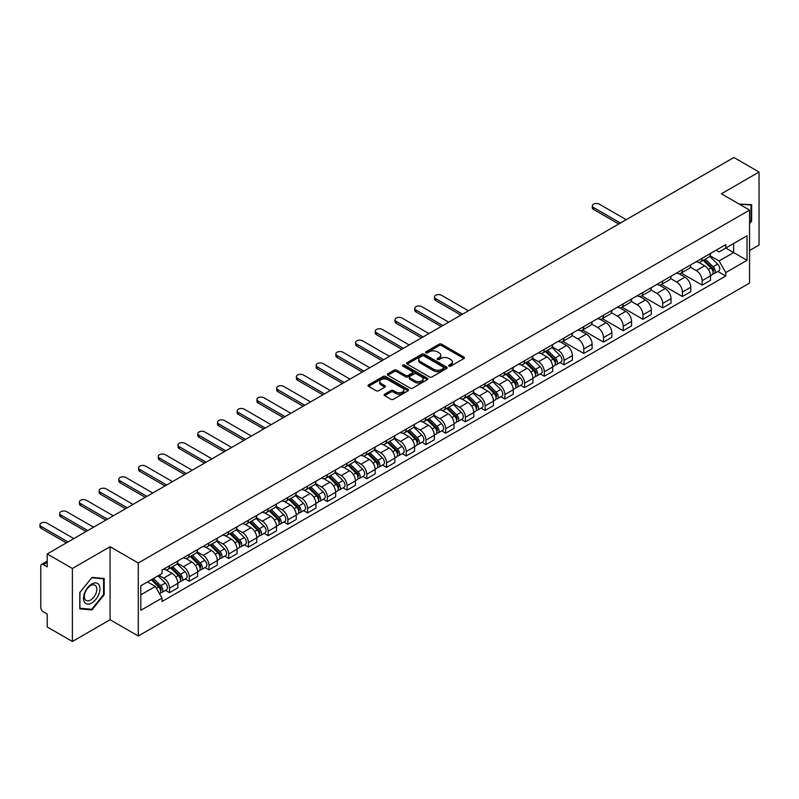 <?xml version="1.0" encoding="UTF-8"?>
<svg xmlns="http://www.w3.org/2000/svg" width="799" height="799" viewBox="0 0 799 799"><rect width="100%" height="100%" fill="white"/><g stroke="black" fill="none" stroke-linecap="round" stroke-linejoin="round"><path stroke-width="1.2" d="M449.018 366.122A1.228 0.709 0 0 0 450.756 366.122L463.939 358.501A1.758 1.009 0 0 0 464.459 357.792A1.758 1.009 0 0 0 463.939 357.073L441.597 344.169A1.758 1.009 0 0 0 439.11 344.169L425.927 351.79A1.228 0.709 0 0 0 425.567 352.289A1.228 0.709 0 0 0 425.927 352.788A1.228 0.709 0 0 0 427.665 352.788L429.373 351.8A5.613 3.246 0 0 1 437.313 351.8L439.18 352.878A5.613 3.246 0 0 1 440.818 355.175A5.613 3.246 0 0 1 439.18 357.463L437.472 358.451A1.228 0.709 0 0 0 437.113 358.951A1.228 0.709 0 0 0 437.472 359.45A1.228 0.709 0 0 0 439.21 359.45L440.918 358.471A5.613 3.246 0 0 1 448.858 358.471L450.716 359.54A5.613 3.246 0 0 1 452.364 361.837A5.613 3.246 0 0 1 450.716 364.134L449.018 365.113A1.228 0.709 0 0 0 448.658 365.612A1.228 0.709 0 0 0 449.018 366.122L449.018 365.113M384.619 394.197A1.758 1.009 0 0 0 384.109 394.906A1.758 1.009 0 0 0 384.619 395.625L390.891 399.25A1.758 1.009 0 0 0 393.378 399.25L408.019 390.791A1.758 1.009 0 0 0 408.539 390.072A1.758 1.009 0 0 0 408.019 389.353L385.677 376.459A1.758 1.009 0 0 0 383.2 376.459L368.549 384.908A1.758 1.009 0 0 0 368.039 385.627A1.758 1.009 0 0 0 368.549 386.346L376.119 390.721A1.758 1.009 0 0 0 378.606 390.721L384.868 387.096A1.758 1.009 0 0 0 385.388 386.386A1.758 1.009 0 0 0 384.868 385.667L381.113 383.5A4.694 2.707 0 0 1 379.745 381.582A4.694 2.707 0 0 1 382.641 379.076A4.694 2.707 0 0 1 387.755 379.665L402.466 388.154A4.694 2.707 0 0 1 403.845 390.072A4.694 2.707 0 0 1 400.938 392.579A4.694 2.707 0 0 1 395.825 391.989L393.378 390.571A1.758 1.009 0 0 0 390.891 390.571L384.619 394.197L384.619 395.625M138.277 563.005L110.072 546.726L72.389 568.479L47.221 553.947L733.881 157.513L759.05 172.035L721.367 193.797L749.562 210.077L138.277 563.005L138.277 636.014L749.562 283.086L749.562 210.077M429.492 376.958A1.758 1.009 0 0 0 431.979 376.958L446.621 368.499A1.758 1.009 0 0 0 447.14 367.79A1.758 1.009 0 0 0 446.621 367.071L424.279 354.167A1.758 1.009 0 0 0 421.802 354.167L407.15 362.626A1.758 1.009 0 0 0 406.641 363.345A1.758 1.009 0 0 0 407.15 364.054L429.492 376.958M403.365 366.381A1.228 0.709 0 0 1 404.604 366.561L404.604 365.093L427.325 378.217A1.758 1.009 0 0 1 427.835 378.926A1.758 1.009 0 0 1 427.325 379.645L412.674 388.104A1.758 1.009 0 0 1 410.197 388.104L387.855 375.2L387.855 373.772A1.758 1.009 0 0 0 387.335 374.481A1.758 1.009 0 0 0 387.855 375.2M387.855 373.772L394.117 370.147A1.758 1.009 0 0 1 396.604 370.147L405.662 375.38A1.758 1.009 0 0 0 408.149 375.38L412.304 372.983A1.758 1.009 0 0 0 412.813 372.264A1.758 1.009 0 0 0 412.304 371.545L402.866 366.102A1.228 0.709 0 0 1 402.506 365.602A1.228 0.709 0 0 1 403.265 364.943A1.228 0.709 0 0 1 404.604 365.093M72.389 568.479L72.389 641.487L47.221 626.965L47.221 614.041L43.306 611.774A3.576 2.067 -120 0 1 40.779 607.39L40.779 566.072A3.576 2.067 -120 0 1 41.518 564.434L47.221 561.138M749.562 250.526L759.05 245.053L759.05 172.035M72.389 641.487L110.072 619.734L138.277 636.014M47.221 553.947L47.221 566.871L43.306 564.613A3.576 2.067 -120 0 0 41.518 564.434M702.141 258.267A8.23 4.754 60 0 1 700.443 261.952L708.783 257.138A8.23 4.754 -120 0 0 710.491 253.443M690.296 267.126L696.329 270.601A8.23 4.754 60 0 1 702.141 280.679L710.491 275.855A8.23 4.754 -120 0 0 704.678 265.787L698.696 262.332M710.491 275.855L710.491 280.309L702.141 285.133L681.217 273.048M700.443 261.952A8.23 4.754 60 0 1 696.388 261.583M702.141 280.679L702.141 285.133M682.416 269.653A8.23 4.754 60 0 1 680.718 273.348L689.058 268.524A8.23 4.754 -120 0 0 690.765 264.839M661.492 284.444L682.416 296.519L690.765 291.705L690.765 287.25A8.23 4.754 -120 0 0 684.943 277.173L678.97 273.727M680.718 273.348A8.23 4.754 60 0 1 676.663 272.978M670.571 278.511L676.603 281.987A8.23 4.754 60 0 1 682.416 292.064L682.416 296.519M662.691 281.038A8.23 4.754 60 0 1 660.983 284.734L669.332 279.92A8.23 4.754 -120 0 0 671.04 276.224M641.767 295.83L662.691 307.915L671.04 303.091L671.04 298.636A8.23 4.754 -120 0 0 665.217 288.559L659.245 285.113M660.983 284.734A8.23 4.754 60 0 1 656.938 284.364M650.845 289.897L656.878 293.383A8.23 4.754 60 0 1 662.691 303.46L662.691 307.915M642.965 292.434A8.23 4.754 60 0 1 641.257 296.129L649.607 291.305A8.23 4.754 -120 0 0 651.305 287.61M622.041 307.216L642.965 319.3L651.305 314.476L651.305 310.032A8.23 4.754 -120 0 0 645.492 299.955L639.52 296.499M641.257 296.129A8.23 4.754 60 0 1 637.212 295.75M631.12 301.293L637.143 304.769A8.23 4.754 60 0 1 642.965 314.846L642.965 319.3M623.24 303.82A8.23 4.754 60 0 1 621.532 307.515L629.882 302.691A8.23 4.754 -120 0 0 631.58 299.006M602.316 318.611L623.24 330.686L631.58 325.872L631.58 321.418A8.23 4.754 -120 0 0 625.767 311.34L619.794 307.895M621.532 307.515A8.23 4.754 60 0 1 617.477 307.146M611.395 312.679L617.417 316.164A8.23 4.754 60 0 1 623.24 326.232L623.24 330.686M603.505 315.215A8.23 4.754 60 0 1 601.807 318.901L610.146 314.087A8.23 4.754 -120 0 0 611.854 310.392M582.591 329.997L603.505 342.082L611.854 337.258L611.854 332.803A8.23 4.754 -120 0 0 606.041 322.726L600.059 319.28M601.807 318.901A8.23 4.754 60 0 1 597.752 318.531M591.659 324.064L597.692 327.55A8.23 4.754 60 0 1 603.505 337.627L603.505 342.082M583.779 326.601A8.23 4.754 60 0 1 582.081 330.297L590.421 325.473A8.23 4.754 -120 0 0 592.129 321.777M562.856 341.393L583.779 353.468L592.129 348.654L592.129 344.199A8.23 4.754 -120 0 0 586.306 334.122L580.334 330.676M582.081 330.297A8.23 4.754 60 0 1 578.027 329.917M571.934 335.46L577.967 338.936A8.23 4.754 60 0 1 583.779 349.013L583.779 353.468M564.054 337.987A8.23 4.754 60 0 1 562.346 341.682L570.696 336.868A8.23 4.754 -120 0 0 572.404 333.173M560.049 362.546L564.054 364.853L572.404 360.039L572.404 355.585A8.23 4.754 -120 0 0 566.581 345.508L560.608 342.062M562.346 341.682A8.23 4.754 60 0 1 558.301 341.313M552.209 346.846L558.241 350.332A8.23 4.754 60 0 1 564.054 360.399L564.054 364.853M544.329 349.383A8.23 4.754 60 0 1 542.621 353.068L550.97 348.254A8.23 4.754 -120 0 0 552.668 344.559M540.324 373.932L544.329 376.249L552.668 371.425L552.668 366.971A8.23 4.754 -120 0 0 546.856 356.903L540.883 353.448M542.621 353.068A8.23 4.754 60 0 1 538.576 352.699M532.484 358.242L538.506 361.717A8.23 4.754 60 0 1 544.329 371.795L544.329 376.249M524.603 360.768A8.23 4.754 60 0 1 522.896 364.464L531.245 359.64A8.23 4.754 -120 0 0 532.943 355.954M520.598 385.328L524.603 387.635L532.943 382.821L532.943 378.366A8.23 4.754 -120 0 0 527.13 368.289L521.158 364.843M522.896 364.464A8.23 4.754 60 0 1 518.841 364.094M512.758 369.627L518.781 373.103A8.23 4.754 60 0 1 524.603 383.18L524.603 387.635M504.868 372.154A8.23 4.754 60 0 1 503.17 375.85L511.51 371.036A8.23 4.754 -120 0 0 513.218 367.34M500.873 396.713L504.868 399.031L513.218 394.207L513.218 389.752A8.23 4.754 -120 0 0 507.405 379.675L501.422 376.229M503.17 375.85A8.23 4.754 60 0 1 499.115 375.48M493.023 381.013L499.055 384.499A8.23 4.754 60 0 1 504.868 394.576L504.868 399.031M485.143 383.55A8.23 4.754 60 0 1 483.445 387.235L491.784 382.421A8.23 4.754 -120 0 0 493.492 378.726M481.148 408.109L485.143 410.416L493.492 405.592L493.492 401.138A8.23 4.754 -120 0 0 487.67 391.071L481.697 387.615M483.445 387.235A8.23 4.754 60 0 1 479.39 386.866M473.298 392.409L479.33 395.885A8.23 4.754 60 0 1 485.143 405.962L485.143 410.416M465.418 394.936A8.23 4.754 60 0 1 463.71 398.631L472.059 393.807A8.23 4.754 -120 0 0 473.767 390.122M461.413 419.495L465.418 421.802L473.767 416.988L473.767 412.534A8.23 4.754 -120 0 0 467.944 402.456L461.972 399.011M463.71 398.631A8.23 4.754 60 0 1 459.665 398.262M453.572 403.795L459.605 407.28A8.23 4.754 60 0 1 465.418 417.348L465.418 421.802M445.692 406.321A8.23 4.754 60 0 1 443.984 410.017L452.334 405.203A8.23 4.754 -120 0 0 454.032 401.507M441.687 430.881L445.692 433.198L454.032 428.374L454.032 423.919A8.23 4.754 -120 0 0 448.219 413.842L442.247 410.396M443.984 410.017A8.23 4.754 60 0 1 439.939 409.647M433.847 415.18L439.869 418.666A8.23 4.754 60 0 1 445.692 428.743L445.692 433.198M425.967 417.717A8.23 4.754 60 0 1 424.259 421.413L432.609 416.589A8.23 4.754 -120 0 0 434.306 412.893M421.962 442.276L425.967 444.584L434.306 439.77L434.306 435.315A8.23 4.754 -120 0 0 428.494 425.238L422.521 421.782M424.259 421.413A8.23 4.754 60 0 1 420.214 421.033M414.122 426.576L420.144 430.052A8.23 4.754 60 0 1 425.967 440.129L425.967 444.584M406.232 429.103A8.23 4.754 60 0 1 404.534 432.798L412.873 427.984A8.23 4.754 -120 0 0 414.581 424.289M402.237 453.662L406.232 455.969L414.581 451.155L414.581 446.701A8.23 4.754 -120 0 0 408.768 436.624L402.786 433.178M404.534 432.798A8.23 4.754 60 0 1 400.479 432.429M394.386 437.962L400.419 441.447A8.23 4.754 60 0 1 406.232 451.515L406.232 455.969M386.506 440.499A8.23 4.754 60 0 1 384.808 444.184L393.148 439.37A8.23 4.754 -120 0 0 394.856 435.675M382.511 465.048L386.506 467.365L394.856 462.541L394.856 458.087A8.23 4.754 -120 0 0 389.033 448.019L383.061 444.564M384.808 444.184A8.23 4.754 60 0 1 380.753 443.815M374.661 449.358L380.694 452.833A8.23 4.754 60 0 1 386.506 462.911L386.506 467.365M366.781 451.884A8.23 4.754 60 0 1 365.073 455.58L373.423 450.756A8.23 4.754 -120 0 0 375.131 447.06M362.776 476.444L366.781 478.751L375.131 473.937L375.131 469.482A8.23 4.754 -120 0 0 369.308 459.405L363.335 455.959M365.073 455.58A8.23 4.754 60 0 1 361.028 455.21M354.936 460.743L360.968 464.219A8.23 4.754 60 0 1 366.781 474.296L366.781 478.751M347.056 463.27A8.23 4.754 60 0 1 345.348 466.966L353.697 462.152A8.23 4.754 -120 0 0 355.395 458.456M343.051 487.829L347.056 490.137L355.395 485.323L355.395 480.868A8.23 4.754 -120 0 0 349.582 470.791L343.61 467.345M345.348 466.966A8.23 4.754 60 0 1 341.303 466.596M335.21 472.129L341.233 475.615A8.23 4.754 60 0 1 347.056 485.692L347.056 490.137M327.33 474.666A8.23 4.754 60 0 1 325.622 478.351L333.972 473.537A8.23 4.754 -120 0 0 335.67 469.842M323.325 499.215L327.33 501.532L335.67 496.708L335.67 492.254A8.23 4.754 -120 0 0 329.857 482.187L323.885 478.731M325.622 478.351A8.23 4.754 60 0 1 321.578 477.982M315.485 483.525L321.508 487A8.23 4.754 60 0 1 327.33 497.078L327.33 501.532M307.595 486.052A8.23 4.754 60 0 1 305.897 489.747L314.237 484.923A8.23 4.754 -120 0 0 315.945 481.238M303.6 510.611L307.595 512.918L315.945 508.104L315.945 503.65A8.23 4.754 -120 0 0 310.132 493.572L304.159 490.127M305.897 489.747A8.23 4.754 60 0 1 301.842 489.378M295.75 494.911L301.782 498.386A8.23 4.754 60 0 1 307.595 508.464L307.595 512.918M287.87 497.437A8.23 4.754 60 0 1 286.172 501.133L294.511 496.319A8.23 4.754 -120 0 0 296.219 492.623M283.875 521.997L287.87 524.314L296.219 519.49L296.219 515.035A8.23 4.754 -120 0 0 290.397 504.958L284.424 501.512M286.172 501.133A8.23 4.754 60 0 1 282.117 500.763M276.025 506.296L282.057 509.782A8.23 4.754 60 0 1 287.87 519.859L287.87 524.314M268.144 508.833A8.23 4.754 60 0 1 266.437 512.529L274.786 507.705A8.23 4.754 -120 0 0 276.494 504.009M264.139 533.392L268.144 535.7L276.494 530.876L276.494 526.431A8.23 4.754 -120 0 0 270.671 516.354L264.699 512.898M266.437 512.529A8.23 4.754 60 0 1 262.392 512.149M256.299 517.692L262.332 521.168A8.23 4.754 60 0 1 268.144 531.245L268.144 535.7M248.419 520.219A8.23 4.754 60 0 1 246.711 523.914L255.061 519.09A8.23 4.754 -120 0 0 256.759 515.405M244.414 544.778L248.419 547.085L256.759 542.271L256.759 537.817A8.23 4.754 -120 0 0 250.946 527.74L244.973 524.294M246.711 523.914A8.23 4.754 60 0 1 242.666 523.545M236.574 529.078L242.596 532.563A8.23 4.754 60 0 1 248.419 542.631L248.419 547.085M228.694 531.615A8.23 4.754 60 0 1 226.986 535.3L235.335 530.486A8.23 4.754 -120 0 0 237.033 526.791M224.689 556.164L228.694 558.481L237.033 553.657L237.033 549.203A8.23 4.754 -120 0 0 231.221 539.125L225.248 535.68M226.986 535.3A8.23 4.754 60 0 1 222.941 534.931M216.849 540.464L222.871 543.949A8.23 4.754 60 0 1 228.694 554.027L228.694 558.481M208.958 543A8.23 4.754 60 0 1 207.261 546.696L215.61 541.872A8.23 4.754 -120 0 0 217.308 538.176M204.963 567.56L208.958 569.867L217.308 565.053L217.308 560.598A8.23 4.754 -120 0 0 211.495 550.521L205.523 547.075M207.261 546.696A8.23 4.754 60 0 1 203.206 546.316M197.113 551.859L203.146 555.335A8.23 4.754 60 0 1 208.958 565.412L208.958 569.867M189.233 554.386A8.23 4.754 60 0 1 187.535 558.082L195.875 553.268A8.23 4.754 -120 0 0 197.583 549.572M185.238 578.945L189.233 581.253L197.583 576.439L197.583 571.984A8.23 4.754 -120 0 0 191.76 561.907L185.787 558.461M187.535 558.082A8.23 4.754 60 0 1 183.48 557.712M177.388 563.245L183.42 566.731A8.23 4.754 60 0 1 189.233 576.798L189.233 581.253M169.508 565.782A8.23 4.754 60 0 1 167.8 569.467L176.15 564.653A8.23 4.754 -120 0 0 177.857 560.958M165.503 590.331L169.508 592.648L177.857 587.824L177.857 583.37A8.23 4.754 -120 0 0 172.035 573.302L166.062 569.847M167.8 569.467A8.23 4.754 60 0 1 163.755 569.098M158.881 575.34L163.695 578.116A8.23 4.754 60 0 1 169.508 588.194L169.508 592.648M716.114 250.197L719.09 251.915L747.035 235.775L733.632 243.515L733.632 252.574L719.09 260.963L710.031 255.73M140.804 594.836L155.346 586.436L162.047 598.051L140.804 610.316L140.804 585.787L162.047 573.512L162.047 570.087L725.792 244.614L725.792 248.04L747.035 260.304L725.792 272.569L719.09 260.963M747.035 235.775L747.035 260.304M162.047 598.051L162.047 601.477L725.792 276.005L725.792 272.569M749.562 223.55L751.649 220.953L751.649 204.684L739.095 204.035M110.072 546.726L110.072 619.734M79.79 608.848L91.995 609.937L104.19 594.756L104.19 578.486L91.995 577.397L79.79 592.578L79.79 608.848M155.346 586.436L147.505 581.912M717.872 271.43L725.792 276.005M751.02 220.584L751.649 220.953M90.696 609.198L91.995 609.937M103.56 594.396L104.19 594.756M449.507 366.292L450.716 365.592A5.613 3.246 0 0 0 452.364 363.295L452.364 361.837M440.818 355.175L440.818 356.634A5.613 3.246 0 0 1 439.18 358.931L437.962 359.63M463.939 357.073L463.939 358.501L441.597 345.627A1.758 1.009 0 0 0 439.11 345.627L426.416 352.958M446.601 368.519L424.279 355.625A1.758 1.009 0 0 0 421.802 355.625L407.17 364.074M443.525 368.289A1.228 0.709 0 0 0 443.884 367.79A1.228 0.709 0 0 0 443.525 367.28L423.909 355.964A1.228 0.709 0 0 0 422.172 355.964L420.374 357.003A5.613 3.246 0 0 0 418.726 359.29A5.613 3.246 0 0 0 420.374 361.587L433.777 369.328A5.613 3.246 0 0 0 441.717 369.328L443.525 368.289L443.525 369.747A1.228 0.709 0 0 0 443.884 369.248L443.884 367.79M418.726 359.29L418.726 360.748A5.613 3.246 0 0 0 420.374 363.046L420.374 361.587M443.525 369.747L441.717 370.786A5.613 3.246 0 0 1 433.777 370.786L420.374 363.046M387.875 375.22L394.117 371.615L394.117 370.147M412.813 372.264L412.813 373.722A1.758 1.009 0 0 1 412.304 374.441L408.149 376.838A1.758 1.009 0 0 1 405.662 376.838L396.604 371.615A1.758 1.009 0 0 0 394.117 371.615M404.604 366.561L427.295 379.655M415.061 380.813A4.694 2.707 0 0 0 420.184 381.393A4.694 2.707 0 0 0 423.08 378.896A4.694 2.707 0 0 0 421.702 376.978L416.519 373.982A1.758 1.009 0 0 0 414.042 373.982L409.887 376.389A1.758 1.009 0 0 0 409.368 377.098A1.758 1.009 0 0 0 409.887 377.817L415.061 380.813L415.061 382.272A4.694 2.707 0 0 0 420.184 382.861A4.694 2.707 0 0 0 423.08 380.354L423.08 378.896M409.368 377.098L409.368 378.566A1.758 1.009 0 0 0 409.887 379.275L409.887 377.817M415.061 382.272L409.887 379.275M403.845 390.072L403.845 391.53A4.694 2.707 0 0 1 400.938 394.037A4.694 2.707 0 0 1 395.825 393.448L393.378 392.029A1.758 1.009 0 0 0 390.891 392.029L384.649 395.645M379.745 381.582L379.745 383.041A4.694 2.707 0 0 0 381.113 384.958L381.113 383.5M384.868 385.667L384.868 387.096L381.113 384.958M407.999 390.801L385.677 377.917A1.758 1.009 0 0 0 383.2 377.917L368.569 386.356M703.21 260.364L710.98 268.025A4.474 2.577 60 0 1 712.159 274.726L710.491 275.695M704.758 261.892L708.054 263.79M626.206 219.675L599.34 204.164A4.115 2.377 -0 0 0 594.856 203.645A4.115 2.377 -0 0 0 592.309 205.842A4.115 2.377 -0 0 0 593.517 207.52L620.394 223.041M704.069 259.865L712.578 268.254A2.147 1.238 60 0 1 713.147 271.48A2.147 1.238 60 0 1 712.948 271.55M705.357 259.116L713.127 266.786A4.474 2.577 60 0 1 714.306 273.488A4.474 2.577 60 0 1 712.958 273.628M709.702 256.289L717.682 264.159A4.474 2.577 60 0 1 718.86 270.861L714.306 273.488M618.746 223.99L593.517 209.418A4.115 2.377 180 0 1 592.309 207.74L592.309 205.842M739.115 204.045L751.02 205.003L751.02 220.774L749.562 222.581M750.241 204.554L751.02 205.003M98.856 584.668A11.625 6.712 120 0 0 87.63 587.674A11.625 6.712 120 0 0 84.614 602.376A11.625 6.712 120 0 0 95.85 599.37A11.625 6.712 120 0 0 98.856 584.668M95.97 586.156A8.799 5.084 120 0 0 94.981 585.238A8.799 5.084 120 0 0 86.791 589.342A8.799 5.084 120 0 0 85.193 599.56A8.799 5.084 120 0 0 86.182 600.478A8.799 5.084 120 0 0 94.372 596.374A8.799 5.084 120 0 0 95.97 586.156M91.735 609.287L79.91 608.229L79.91 592.468L91.735 577.757L103.56 578.816L103.56 594.576L91.735 609.287M102.781 578.356L103.56 578.816M545.387 351.48L553.158 359.141A4.474 2.577 60 0 1 554.336 365.842L552.668 366.811M546.935 353.008L550.231 354.906M468.384 310.791L441.517 295.28A4.115 2.377 -0 0 0 437.033 294.761A4.115 2.377 -0 0 0 434.496 296.958A4.115 2.377 -0 0 0 435.705 298.636L462.571 314.157M546.246 350.981L554.756 359.37A2.147 1.238 60 0 1 555.325 362.586A2.147 1.238 60 0 1 555.135 362.666M547.535 350.232L555.305 357.902A4.474 2.577 60 0 1 556.494 364.604A4.474 2.577 60 0 1 555.135 364.743M551.889 347.405L559.859 355.275A4.474 2.577 60 0 1 561.038 361.977L556.494 364.604M460.923 315.106L435.705 300.534A4.115 2.377 180 0 1 434.496 298.856L434.496 296.958M525.662 362.866L533.432 370.536A4.474 2.577 60 0 1 534.611 377.238L532.943 378.197M527.21 364.394L530.506 366.292M448.658 322.187L421.792 306.666A4.115 2.377 -0 0 0 417.308 306.157A4.115 2.377 -0 0 0 414.771 308.344A4.115 2.377 -0 0 0 415.969 310.032L442.846 325.543M526.521 362.366L535.03 370.766A2.147 1.238 60 0 1 535.6 373.982A2.147 1.238 60 0 1 535.4 374.062M527.809 361.627L535.58 369.288A4.474 2.577 60 0 1 536.758 375.989A4.474 2.577 60 0 1 535.41 376.139M532.164 358.791L540.134 366.661A4.474 2.577 60 0 1 541.313 373.363L536.758 375.989M441.198 326.491L415.969 311.93A4.115 2.377 180 0 1 414.771 310.242L414.771 308.344M505.937 374.252L513.707 381.922A4.474 2.577 60 0 1 514.886 388.624L513.218 389.582M507.485 375.78L510.781 377.687M428.933 333.573L402.067 318.062A4.115 2.377 -0 0 0 397.582 317.543A4.115 2.377 -0 0 0 395.046 319.74A4.115 2.377 -0 0 0 396.244 321.418L423.12 336.928M506.796 373.752L515.305 382.152A2.147 1.238 60 0 1 515.874 385.368A2.147 1.238 60 0 1 515.675 385.448M508.084 373.013L515.854 380.684A4.474 2.577 60 0 1 517.033 387.385A4.474 2.577 60 0 1 515.685 387.525M512.429 370.187L520.409 378.047A4.474 2.577 60 0 1 521.587 384.758L517.033 387.385M421.473 337.877L396.244 323.315A4.115 2.377 180 0 1 395.046 321.637L395.046 319.74M486.201 385.647L493.982 393.308A4.474 2.577 60 0 1 495.16 400.009L493.492 400.978M487.76 387.175L491.055 389.073M409.208 344.958L382.331 329.448A4.115 2.377 -0 0 0 377.857 328.928A4.115 2.377 -0 0 0 375.31 331.126A4.115 2.377 -0 0 0 376.519 332.803L403.385 348.324M487.07 385.148L495.58 393.537A2.147 1.238 60 0 1 496.149 396.763A2.147 1.238 60 0 1 495.949 396.833M488.359 384.399L496.129 392.069A4.474 2.577 60 0 1 497.308 398.771A4.474 2.577 60 0 1 495.959 398.921M492.703 381.572L500.683 389.443A4.474 2.577 60 0 1 501.862 396.144L497.308 398.771M401.747 349.273L376.519 334.701A4.115 2.377 180 0 1 375.31 333.023L375.31 331.126M466.476 397.033L474.246 404.703A4.474 2.577 60 0 1 475.425 411.405L473.757 412.364M468.024 398.561L471.32 400.469M389.483 356.354L362.606 340.833A4.115 2.377 -0 0 0 358.122 340.324A4.115 2.377 -0 0 0 355.585 342.521A4.115 2.377 -0 0 0 356.793 344.199L383.66 359.71M467.345 396.534L475.854 404.933A2.147 1.238 60 0 1 476.414 408.149A2.147 1.238 60 0 1 476.224 408.229M468.633 395.795L476.404 403.455A4.474 2.577 60 0 1 477.582 410.167A4.474 2.577 60 0 1 476.234 410.306M472.978 392.958L480.948 400.828A4.474 2.577 60 0 1 482.137 407.53L477.582 410.167M382.022 360.659L356.793 346.097A4.115 2.377 180 0 1 355.585 344.419L355.585 342.521M446.751 408.419L454.521 416.089A4.474 2.577 60 0 1 455.7 422.791L454.032 423.76M448.299 409.947L451.595 411.855M369.747 367.74L342.881 352.229A4.115 2.377 -0 0 0 338.396 351.71A4.115 2.377 -0 0 0 335.86 353.907A4.115 2.377 -0 0 0 337.068 355.585L363.935 371.096M447.61 407.929L456.119 416.319A2.147 1.238 60 0 1 456.688 419.535A2.147 1.238 60 0 1 456.499 419.615M448.898 407.18L456.668 414.851A4.474 2.577 60 0 1 457.857 421.552A4.474 2.577 60 0 1 456.499 421.692M453.253 404.354L461.223 412.224A4.474 2.577 60 0 1 462.401 418.926L457.857 421.552M362.287 372.044L337.068 357.483A4.115 2.377 180 0 1 335.86 355.805L335.86 353.907M427.026 419.815L434.796 427.475A4.474 2.577 60 0 1 435.974 434.187L434.306 435.145M428.574 421.343L431.869 423.24M350.022 379.126L323.156 363.615A4.115 2.377 -0 0 0 318.671 363.106A4.115 2.377 -0 0 0 316.134 365.293A4.115 2.377 -0 0 0 317.333 366.971L344.209 382.491M427.884 419.315L436.394 427.715A2.147 1.238 60 0 1 436.963 430.931A2.147 1.238 60 0 1 436.763 431.001M429.173 418.566L436.943 426.237A4.474 2.577 60 0 1 438.122 432.938A4.474 2.577 60 0 1 436.773 433.088M433.527 415.74L441.497 423.61A4.474 2.577 60 0 1 442.676 430.311L438.122 432.938M342.561 383.44L317.333 368.868A4.115 2.377 180 0 1 316.134 367.19L316.134 365.293M407.3 431.2L415.071 438.871A4.474 2.577 60 0 1 416.249 445.572L414.581 446.531M408.848 432.728L412.144 434.636M330.297 390.521L303.43 375.001A4.115 2.377 -0 0 0 298.946 374.491A4.115 2.377 -0 0 0 296.409 376.689A4.115 2.377 -0 0 0 297.608 378.366L324.484 393.877M408.159 430.701L416.669 439.1A2.147 1.238 60 0 1 417.238 442.316A2.147 1.238 60 0 1 417.038 442.396M409.448 429.962L417.218 437.622A4.474 2.577 60 0 1 418.396 444.334A4.474 2.577 60 0 1 417.048 444.474M413.792 427.135L421.772 434.996A4.474 2.577 60 0 1 422.951 441.697L418.396 444.334M322.836 394.826L297.608 380.264A4.115 2.377 180 0 1 296.409 378.586L296.409 376.689M387.565 442.586L395.345 450.256A4.474 2.577 60 0 1 396.524 456.958L394.856 457.927M389.123 444.124L392.419 446.022M310.571 401.907L283.695 386.396A4.115 2.377 -0 0 0 279.221 385.877A4.115 2.377 -0 0 0 276.674 388.074A4.115 2.377 -0 0 0 277.882 389.752L304.749 405.263M388.434 442.097L396.943 450.486A2.147 1.238 60 0 1 397.512 453.702A2.147 1.238 60 0 1 397.313 453.782M389.722 441.348L397.493 449.018A4.474 2.577 60 0 1 398.671 455.72A4.474 2.577 60 0 1 397.323 455.859M394.067 438.521L402.047 446.391A4.474 2.577 60 0 1 403.225 453.093L398.671 455.72M303.111 406.222L277.882 391.65A4.115 2.377 180 0 1 276.674 389.972L276.674 388.074M367.84 453.982L375.61 461.642A4.474 2.577 60 0 1 376.798 468.354L375.121 469.313M369.388 455.51L372.684 457.408M290.846 413.303L263.97 397.782A4.115 2.377 -0 0 0 259.485 397.273A4.115 2.377 -0 0 0 256.948 399.46A4.115 2.377 -0 0 0 258.157 401.138L285.023 416.659M368.709 453.482L377.218 461.882A2.147 1.238 60 0 1 377.777 465.098A2.147 1.238 60 0 1 377.587 465.178M369.997 452.743L377.767 460.404A4.474 2.577 60 0 1 378.946 467.105A4.474 2.577 60 0 1 377.597 467.255M374.341 449.907L382.312 457.777A4.474 2.577 60 0 1 383.5 464.479L378.946 467.105M283.385 417.607L258.157 403.046A4.115 2.377 180 0 1 256.948 401.358L256.948 399.46M348.114 465.368L355.885 473.038A4.474 2.577 60 0 1 357.063 479.74L355.395 480.698M349.662 466.896L352.958 468.803M271.121 424.688L244.244 409.178A4.115 2.377 -0 0 0 239.76 408.659A4.115 2.377 -0 0 0 237.223 410.856A4.115 2.377 -0 0 0 238.432 412.534L265.298 428.044M348.973 464.868L357.483 473.268A2.147 1.238 60 0 1 358.052 476.484A2.147 1.238 60 0 1 357.862 476.564M350.262 464.129L358.032 471.8A4.474 2.577 60 0 1 359.22 478.501A4.474 2.577 60 0 1 357.862 478.641M354.616 461.303L362.586 469.163A4.474 2.577 60 0 1 363.765 475.874L359.22 478.501M263.65 428.993L238.432 414.431A4.115 2.377 180 0 1 237.223 412.753L237.223 410.856M328.389 476.763L336.159 484.424A4.474 2.577 60 0 1 337.338 491.125L335.67 492.094M329.937 478.291L333.233 480.189M251.385 436.074L224.519 420.564A4.115 2.377 -0 0 0 220.035 420.044A4.115 2.377 -0 0 0 217.498 422.242A4.115 2.377 -0 0 0 218.696 423.919L245.573 439.44M329.248 476.264L337.757 484.653A2.147 1.238 60 0 1 338.327 487.879A2.147 1.238 60 0 1 338.127 487.949M330.536 475.515L338.307 483.185A4.474 2.577 60 0 1 339.485 489.887A4.474 2.577 60 0 1 338.137 490.027M334.891 472.688L342.861 480.559A4.474 2.577 60 0 1 344.039 487.26L339.485 489.887M243.925 440.389L218.696 425.817A4.115 2.377 180 0 1 217.498 424.139L217.498 422.242M308.664 488.149L316.434 495.819A4.474 2.577 60 0 1 317.612 502.521L315.945 503.48M310.212 489.677L313.508 491.575M231.66 447.47L204.794 431.949A4.115 2.377 -0 0 0 200.309 431.44A4.115 2.377 -0 0 0 197.772 433.627A4.115 2.377 -0 0 0 198.971 435.315L225.847 450.826M309.523 487.65L318.032 496.049A2.147 1.238 60 0 1 318.601 499.265A2.147 1.238 60 0 1 318.401 499.345M310.811 486.911L318.581 494.571A4.474 2.577 60 0 1 319.76 501.273A4.474 2.577 60 0 1 318.411 501.422M315.156 484.074L323.136 491.944A4.474 2.577 60 0 1 324.314 498.646L319.76 501.273M224.199 451.775L198.971 437.213A4.115 2.377 180 0 1 197.772 435.535L197.772 433.627M288.938 499.535L296.709 507.205A4.474 2.577 60 0 1 297.887 513.907L296.219 514.876M290.486 501.063L293.782 502.971M211.935 458.856L185.058 443.345A4.115 2.377 -0 0 0 180.584 442.826A4.115 2.377 -0 0 0 178.037 445.023A4.115 2.377 -0 0 0 179.246 446.701L206.112 462.212M289.797 499.035L298.307 507.435A2.147 1.238 60 0 1 298.876 510.651A2.147 1.238 60 0 1 298.676 510.731M291.086 498.296L298.856 505.967A4.474 2.577 60 0 1 300.034 512.668A4.474 2.577 60 0 1 298.686 512.808M295.43 495.47L303.41 503.34A4.474 2.577 60 0 1 304.589 510.042L300.034 512.668M204.474 463.16L179.246 448.599A4.115 2.377 180 0 1 178.037 446.921L178.037 445.023M269.203 510.931L276.973 518.591A4.474 2.577 60 0 1 278.162 525.293L276.494 526.261M270.761 512.459L274.047 514.356M192.209 470.241L165.333 454.731A4.115 2.377 -0 0 0 160.849 454.222A4.115 2.377 -0 0 0 158.312 456.409A4.115 2.377 -0 0 0 159.52 458.087L186.387 473.607M270.072 510.431L278.581 518.821A2.147 1.238 60 0 1 279.141 522.047A2.147 1.238 60 0 1 278.951 522.117M271.36 509.682L279.131 517.352A4.474 2.577 60 0 1 280.309 524.054A4.474 2.577 60 0 1 278.961 524.204M275.705 506.856L283.685 514.726A4.474 2.577 60 0 1 284.863 521.427L280.309 524.054M184.749 474.556L159.52 459.984A4.115 2.377 180 0 1 158.312 458.306L158.312 456.409M249.478 522.316L257.248 529.987A4.474 2.577 60 0 1 258.427 536.688L256.759 537.647M251.026 523.844L254.322 525.752M172.484 481.637L145.608 466.117A4.115 2.377 -0 0 0 141.123 465.607A4.115 2.377 -0 0 0 138.587 467.805A4.115 2.377 -0 0 0 139.795 469.482L166.661 484.993M250.337 521.817L258.856 530.216A2.147 1.238 60 0 1 259.415 533.432A2.147 1.238 60 0 1 259.226 533.512M251.625 521.078L259.395 528.738A4.474 2.577 60 0 1 260.584 535.45A4.474 2.577 60 0 1 259.226 535.59M255.98 518.251L263.95 526.112A4.474 2.577 60 0 1 265.128 532.813L260.584 535.45M165.023 485.942L139.795 471.38A4.115 2.377 180 0 1 138.587 469.702L138.587 467.805M229.752 533.702L237.523 541.372A4.474 2.577 60 0 1 238.701 548.074L237.033 549.043M231.301 535.24L234.596 537.138M152.749 493.023L125.882 477.512A4.115 2.377 -0 0 0 121.398 476.993A4.115 2.377 -0 0 0 118.861 479.19A4.115 2.377 -0 0 0 120.06 480.868L146.936 496.379M230.611 533.213L239.121 541.602A2.147 1.238 60 0 1 239.69 544.818A2.147 1.238 60 0 1 239.49 544.898M231.9 532.464L239.67 540.134A4.474 2.577 60 0 1 240.849 546.836A4.474 2.577 60 0 1 239.5 546.975M236.254 529.637L244.224 537.507A4.474 2.577 60 0 1 245.403 544.209L240.849 546.836M145.288 497.328L120.06 482.766A4.115 2.377 180 0 1 118.861 481.088L118.861 479.19M210.027 545.098L217.797 552.758A4.474 2.577 60 0 1 218.976 559.47L217.308 560.429M211.575 546.626L214.871 548.523M133.024 504.419L106.157 488.898A4.115 2.377 -0 0 0 101.673 488.389A4.115 2.377 -0 0 0 99.136 490.576A4.115 2.377 -0 0 0 100.334 492.254L127.211 507.774M210.886 544.598L219.395 552.998A2.147 1.238 60 0 1 219.965 556.214A2.147 1.238 60 0 1 219.765 556.294M212.174 543.859L219.945 551.52A4.474 2.577 60 0 1 221.123 558.221A4.474 2.577 60 0 1 219.775 558.371M216.519 541.023L224.499 548.893A4.474 2.577 60 0 1 225.678 555.595L221.123 558.221M125.563 508.723L100.334 494.162A4.115 2.377 180 0 1 99.136 492.474L99.136 490.576M190.302 556.484L198.072 564.154A4.474 2.577 60 0 1 199.251 570.856L197.583 571.814M191.85 558.012L195.146 559.919M113.298 515.804L86.422 500.294A4.115 2.377 -0 0 0 81.947 499.774A4.115 2.377 -0 0 0 79.401 501.972A4.115 2.377 -0 0 0 80.609 503.65L107.485 519.16M191.161 555.984L199.67 564.384A2.147 1.238 60 0 1 200.239 567.6A2.147 1.238 60 0 1 200.04 567.68M192.449 555.245L200.219 562.915A4.474 2.577 60 0 1 201.398 569.617A4.474 2.577 60 0 1 200.05 569.757M196.794 552.419L204.774 560.279A4.474 2.577 60 0 1 205.952 566.99L201.398 569.617M105.838 520.109L80.609 505.547A4.115 2.377 180 0 1 79.401 503.869L79.401 501.972M170.567 567.879L178.337 575.54A4.474 2.577 60 0 1 179.525 582.241L177.857 583.21M172.125 569.407L175.41 571.305M93.573 527.19L66.697 511.68A4.115 2.377 -0 0 0 62.212 511.16A4.115 2.377 -0 0 0 59.675 513.357A4.115 2.377 -0 0 0 60.884 515.035L87.75 530.556M171.435 567.38L179.945 575.769A2.147 1.238 60 0 1 180.504 578.985A2.147 1.238 60 0 1 180.314 579.065M172.724 566.631L180.494 574.301A4.474 2.577 60 0 1 181.673 581.003A4.474 2.577 60 0 1 180.324 581.143M177.068 563.804L185.048 571.675A4.474 2.577 60 0 1 186.227 578.376L181.673 581.003M86.112 531.505L60.884 516.933A4.115 2.377 180 0 1 59.675 515.255L59.675 513.357M151.301 579.724L158.611 586.935A4.474 2.577 60 0 1 159.79 593.637L159.57 593.757M152.389 580.793L155.685 582.691M73.848 538.586L46.971 523.065A4.115 2.377 -0 0 0 42.487 522.556A4.115 2.377 -0 0 0 39.95 524.743A4.115 2.377 -0 0 0 41.158 526.431L68.025 541.942M152.17 579.225L160.219 587.165A2.147 1.238 60 0 1 160.779 590.381A2.147 1.238 60 0 1 160.589 590.461M153.458 578.476L160.769 585.687A4.474 2.577 60 0 1 161.947 592.389A4.474 2.577 60 0 1 160.589 592.538M158.002 575.849L165.313 583.06A4.474 2.577 60 0 1 166.492 589.762L161.947 592.389M66.387 542.891L41.158 528.329A4.115 2.377 180 0 1 39.95 526.641L39.95 524.743M189.233 576.798L197.583 571.984M208.958 565.412L217.308 560.598M228.694 554.027L237.033 549.203M248.419 542.631L256.759 537.817M268.144 531.245L276.494 526.431M287.87 519.859L296.219 515.035M307.595 508.464L315.945 503.65M327.33 497.078L335.67 492.254M347.056 485.692L355.395 480.868M366.781 474.296L375.131 469.482M386.506 462.911L394.856 458.087M406.232 451.515L414.581 446.701M425.967 440.129L434.306 435.315M445.692 428.743L454.032 423.919M465.418 417.348L473.767 412.534M485.143 405.962L493.492 401.138M504.868 394.576L513.218 389.752M524.603 383.18L532.943 378.366M544.329 371.795L552.668 366.971M564.054 360.399L572.404 355.585M583.779 349.013L592.129 344.199M603.505 337.627L611.854 332.803M623.24 326.232L631.58 321.418M642.965 314.846L651.305 310.032M662.691 303.46L671.04 298.636M682.416 292.064L690.765 287.25M169.508 588.194L177.857 583.37M163.695 578.116L172.035 573.302M183.42 566.731L191.76 561.907M203.146 555.335L211.495 550.521M222.871 543.949L231.221 539.125M242.596 532.563L250.946 527.74M262.332 521.168L270.671 516.354M282.057 509.782L290.397 504.958M301.782 498.386L310.132 493.572M321.508 487L329.857 482.187M341.233 475.615L349.582 470.791M360.968 464.219L369.308 459.405M380.694 452.833L389.033 448.019M400.419 441.447L408.768 436.624M420.144 430.052L428.494 425.238M439.869 418.666L448.219 413.842M459.605 407.28L467.944 402.456M479.33 395.885L487.67 391.071M499.055 384.499L507.405 379.675M518.781 373.103L527.13 368.289M538.506 361.717L546.856 356.903M558.241 350.332L566.581 345.508M577.967 338.936L586.306 334.122M597.692 327.55L606.041 322.726M617.417 316.164L625.767 311.34M637.143 304.769L645.492 299.955M656.878 293.383L665.217 288.559M676.603 281.987L684.943 277.173M696.329 270.601L704.678 265.787M47.221 562.346L43.306 564.613M450.716 365.592L450.716 364.134M437.472 359.45L437.472 358.451M439.18 358.931L439.18 357.463M425.927 352.788L425.927 351.79M439.11 345.627L439.11 344.169M441.597 345.627L441.597 344.169M407.15 364.054L407.15 362.626M421.802 355.625L421.802 354.167M424.279 355.625L424.279 354.167M446.621 368.499L446.621 367.071M433.777 370.786L433.777 369.328M441.717 370.786L441.717 369.328M396.604 371.615L396.604 370.147M405.662 376.838L405.662 375.38M408.149 376.838L408.149 375.38M412.304 374.441L412.304 372.983M427.325 379.645L427.325 378.217M390.891 392.029L390.891 390.571M393.378 392.029L393.378 390.571M395.825 393.448L395.825 391.989M368.549 386.346L368.549 384.908M383.2 377.917L383.2 376.459M385.677 377.917L385.677 376.459M408.019 390.791L408.019 389.353M710.98 268.025L708.413 269.513M713.587 270.491L712.788 270.961M717.682 264.159L713.127 266.786M593.517 209.418L593.517 207.52M553.158 359.141L550.591 360.629M555.774 361.607L554.965 362.077M559.859 355.275L555.305 357.902M435.705 300.534L435.705 298.636M533.432 370.536L530.866 372.014M536.039 372.993L535.24 373.463M540.134 366.661L535.58 369.288M415.969 311.93L415.969 310.032M513.707 381.922L511.14 383.4M516.314 384.389L515.515 384.848M520.409 378.047L515.854 380.684M396.244 323.315L396.244 321.418M493.982 393.308L491.405 394.796M496.588 395.775L495.779 396.244M500.683 389.443L496.129 392.069M376.519 334.701L376.519 332.803M474.246 404.703L471.68 406.182M476.863 407.17L476.054 407.63M480.948 400.828L476.404 403.455M356.793 346.097L356.793 344.199M454.521 416.089L451.954 417.567M457.138 418.556L456.329 419.026M461.223 412.224L456.668 414.851M337.068 357.483L337.068 355.585M434.796 427.475L432.229 428.963M437.403 429.942L436.604 430.411M441.497 423.61L436.943 426.237M317.333 368.868L317.333 366.971M415.071 438.871L412.504 440.349M417.677 441.338L416.878 441.797M421.772 434.996L417.218 437.622M297.608 380.264L297.608 378.366M395.345 450.256L392.778 451.745M397.952 452.723L397.143 453.193M402.047 446.391L397.493 449.018M277.882 391.65L277.882 389.752M375.61 461.642L373.043 463.13M378.227 464.109L377.418 464.579M382.312 457.777L377.767 460.404M258.157 403.046L258.157 401.138M355.885 473.038L353.318 474.516M358.501 475.505L357.692 475.964M362.586 469.163L358.032 471.8M238.432 414.431L238.432 412.534M336.159 484.424L333.592 485.912M338.766 486.891L337.967 487.36M342.861 480.559L338.307 483.185M218.696 425.817L218.696 423.919M316.434 495.819L313.867 497.298M319.041 498.286L318.242 498.746M323.136 491.944L318.581 494.571M198.971 437.213L198.971 435.315M296.709 507.205L294.142 508.683M299.315 509.672L298.506 510.132M303.41 503.34L298.856 505.967M179.246 448.599L179.246 446.701M276.973 518.591L274.407 520.079M279.59 521.058L278.781 521.527M283.685 514.726L279.131 517.352M159.52 459.984L159.52 458.087M257.248 529.987L254.681 531.465M259.865 532.454L259.056 532.913M263.95 526.112L259.395 528.738M139.795 471.38L139.795 469.482M237.523 541.372L234.956 542.861M240.139 543.839L239.33 544.309M244.224 537.507L239.67 540.134M120.06 482.766L120.06 480.868M217.797 552.758L215.231 554.246M220.404 555.225L219.605 555.695M224.499 548.893L219.945 551.52M100.334 494.162L100.334 492.254M198.072 564.154L195.505 565.632M200.679 566.621L199.87 567.08M204.774 560.279L200.219 562.915M80.609 505.547L80.609 503.65M178.337 575.54L175.77 577.028M180.954 578.007L180.145 578.476M185.048 571.675L180.494 574.301M60.884 516.933L60.884 515.035M158.611 586.935L156.374 588.224M161.228 589.392L160.419 589.862M165.313 583.06L160.769 585.687M41.158 528.329L41.158 526.431"/></g></svg>
